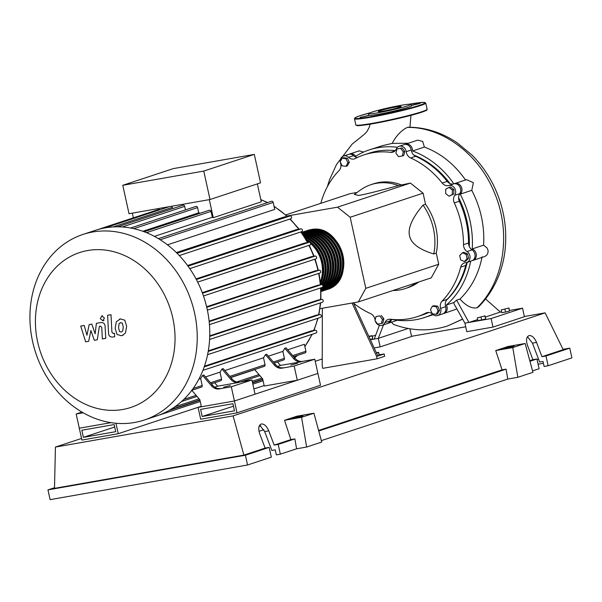 <?xml version="1.0" encoding="UTF-8"?>
<svg xmlns="http://www.w3.org/2000/svg" width="602" height="602" viewBox="0 0 602 602"><rect width="100%" height="100%" fill="white"/><g stroke="black" fill="none" stroke-linecap="round" stroke-linejoin="round"><path stroke-width="0.9" d="M202.182 416.494L200.617 409.39L232.936 403.716L234.494 410.827L202.182 416.494L233.471 406.162M200.684 419.218L198.081 407.373L234.426 400.992L237.03 412.844L200.684 419.218M264.143 385.566L253.893 388.945M201.279 406.32L198.081 407.373M237.03 412.844L320.512 385.28L317.901 373.436L234.426 400.992L201.384 406.794L199.826 399.683L191.812 390.322M469.282 246.504A84.679 71.021 -108.3 0 0 467.062 221.393A84.679 71.021 -108.3 0 0 458.566 197.554M449.927 183.542A84.679 71.021 -108.3 0 0 413.8 155.053M395.318 150.56A84.679 71.021 -108.3 0 0 391.767 150.319M376.355 352.719L378.613 352.328L376.551 353.148M378.462 352.667L379.215 355.075L378.613 352.328M379.064 355.413L377.747 355.752M352.05 303.039L376.611 356.429L384.151 353.938L379.162 354.811M376.611 356.429L377.13 358.792L384.67 356.301L384.151 353.938M377.13 358.792L322.732 368.341L322.213 365.971L322.348 308.254M377.868 356.008L353.389 302.806M410.406 183.091L423.086 193.174L425.531 204.289L423.018 205.116C412.235 217.932 407.735 228.15 409.526 235.766C411.098 243.456 419.18 249.521 433.756 253.961L436.269 253.133L438.715 264.248L431.243 277.861L358.325 301.941L365.798 288.328L350.168 217.247L337.489 207.171L410.406 183.091L398.441 185.582A54.699 45.88 -108.3 0 0 370.945 184.671A54.699 45.88 -108.3 0 0 360.335 190.104L354.345 194.431L358.815 195.454C365.218 194.348 378.425 191.06 398.441 185.582M350.168 217.247L423.086 193.174M365.798 288.328L438.715 264.248M319.978 308.668L358.325 301.941M285.777 214.899L349.973 193.701L357.076 192.452M337.489 207.171L287.041 216.02M418.804 281.969A54.699 45.88 71.7 0 1 407.757 287.726L405.244 288.554A54.699 45.88 -108.3 0 0 416.291 282.805M392.925 290.518L393.482 290.51A54.699 45.88 -108.3 0 0 405.244 288.554M370.945 184.671L373.458 183.836A54.699 45.88 71.7 0 1 400.955 184.754M433.756 253.961A54.699 45.88 -108.3 0 0 423.018 205.116M425.531 204.289A54.699 45.88 71.7 0 1 436.269 253.133M452.373 190.059L452.343 194.461L448.994 196.222L445.683 193.588L445.713 189.194L449.062 187.433L452.373 190.059L453.833 189.577L453.803 193.979L452.343 194.461M453.803 193.979L448.994 196.222M453.833 189.577L450.522 186.951L449.062 187.433M400.616 148.408L403.31 151.87L402.279 155.986L398.562 156.64L395.868 153.171L396.891 149.055L402.076 147.926L404.77 151.388L403.31 151.87M404.77 151.388L403.739 155.504L402.279 155.986M402.076 147.926L396.891 149.055M342.139 158.213L345.984 158.717L347.873 162.773L345.924 166.333L342.079 165.828L340.19 161.772L342.139 158.213L343.599 157.732L347.444 158.236L345.984 158.717M347.444 158.236L349.333 162.292L347.873 162.773M349.333 162.292L347.384 165.851L345.924 166.333M377.68 324.124L374.986 320.655L376.017 316.539L379.742 315.884L382.436 319.353L381.405 323.47L377.68 324.124M379.742 315.884L376.017 316.539M381.194 315.41L383.888 318.872L382.436 319.353M383.888 318.872L382.864 322.988L381.405 323.47M436.164 314.312L432.319 313.815L430.422 309.752L432.371 306.2L436.217 306.696L438.113 310.76L436.164 314.312L437.616 313.83L439.573 310.278L438.113 310.76M436.217 306.696L437.677 306.215L433.831 305.718L432.371 306.2M437.677 306.215L439.573 310.278M467.099 258.785L464.36 261.539L460.65 259.913L459.687 255.541L462.434 252.787L466.136 254.405L467.099 258.785L468.559 258.303L465.813 261.057L464.36 261.539M466.136 254.405L467.596 253.924L463.894 252.306L462.434 252.787M467.596 253.924L468.559 258.303M446.451 300.225A84.679 71.021 -108.3 0 0 467.084 262.841M375.099 320.226A6.08 5.094 71.7 0 1 375.038 319.865A7.292 6.118 -108.3 0 0 370.591 313.612A85.168 71.427 71.7 0 1 353.57 303.197M340.296 161.569A6.08 5.094 71.7 0 1 343.584 156.016A6.08 5.094 71.7 0 1 348.528 157.318A7.292 6.118 -108.3 0 0 354.458 158.883A7.292 6.118 -108.3 0 0 355.203 158.567A85.168 71.427 71.7 0 1 363.909 154.91A85.168 71.427 71.7 0 1 390.69 152.336A7.292 6.118 -108.3 0 0 392.986 152.118A7.292 6.118 -108.3 0 0 396.342 148.927A6.08 5.094 71.7 0 1 399.141 146.271A6.08 5.094 71.7 0 1 406.177 151.696A7.292 6.118 -108.3 0 0 410.624 157.95A85.168 71.427 71.7 0 1 442.214 183.061A7.292 6.118 -108.3 0 0 448.731 185.529A6.08 5.094 71.7 0 1 454.645 188.26A6.08 5.094 71.7 0 1 454.713 195.326A7.292 6.118 -108.3 0 0 454.322 202.927A85.168 71.427 71.7 0 1 463.502 244.66A7.292 6.118 -108.3 0 0 467.077 251.561A6.08 5.094 71.7 0 1 470.049 257.505A6.08 5.094 71.7 0 1 466.761 262.449A6.08 5.094 71.7 0 1 465.692 262.66A7.292 6.118 -108.3 0 0 464.413 262.908A7.292 6.118 -108.3 0 0 460.703 267.145A85.168 71.427 71.7 0 1 442.094 301.068A7.292 6.118 -108.3 0 0 440.626 308.359A6.08 5.094 71.7 0 1 437.631 315.546A6.08 5.094 71.7 0 1 432.687 314.244A7.292 6.118 -108.3 0 0 426.758 312.686A7.292 6.118 -108.3 0 0 426.013 312.995A85.168 71.427 71.7 0 1 417.306 316.652A85.168 71.427 71.7 0 1 390.525 319.226A7.292 6.118 -108.3 0 0 388.23 319.444A7.292 6.118 -108.3 0 0 384.874 322.634A6.08 5.094 71.7 0 1 382.074 325.298A6.08 5.094 71.7 0 1 375.317 321.077M428.797 312.438A85.168 71.427 71.7 0 1 422.341 314.996L417.306 316.652M384.874 322.634L389.9 320.979A7.292 6.118 71.7 0 1 390.984 319.278M454.322 202.927L459.356 201.264A7.292 6.118 71.7 0 1 459.74 193.671L454.713 195.326M459.356 201.264A85.168 71.427 71.7 0 1 468.529 243.005L463.502 244.66M467.077 251.561L472.103 249.905A7.292 6.118 71.7 0 1 468.529 243.005M410.624 157.95L415.658 156.287A7.292 6.118 71.7 0 1 411.211 150.033L406.177 151.696M415.658 156.287A85.168 71.427 71.7 0 1 447.241 181.398L442.214 183.061M448.731 185.529L453.765 183.866A7.292 6.118 71.7 0 1 447.241 181.398M357.453 157.468A7.292 6.118 71.7 0 1 353.555 155.662L348.528 157.318M363.909 154.91L368.936 153.254A85.168 71.427 71.7 0 1 395.258 150.62M320.806 203.333A85.168 71.427 71.7 0 1 339.122 170.501A7.292 6.118 -108.3 0 0 340.589 163.21A6.08 5.094 71.7 0 1 340.356 162.134M460.703 267.145L465.73 265.49A7.292 6.118 71.7 0 1 467.889 262.081M465.73 265.49A85.168 71.427 71.7 0 1 447.12 299.405L442.094 301.068M440.626 308.359L445.653 306.696A7.292 6.118 71.7 0 1 447.12 299.405M343.584 156.016L348.611 154.36A6.08 5.094 71.7 0 1 353.555 155.662M399.141 146.271L404.168 144.608A6.08 5.094 71.7 0 1 411.211 150.033M453.765 183.866A6.08 5.094 71.7 0 1 459.672 186.597A6.08 5.094 71.7 0 1 459.74 193.671M472.103 249.905A6.08 5.094 71.7 0 1 475.083 255.842A6.08 5.094 71.7 0 1 471.787 260.794L466.761 262.449M445.653 306.696A6.08 5.094 71.7 0 1 442.658 313.883L437.631 315.546M389.9 320.979A6.08 5.094 71.7 0 1 387.101 323.635L382.074 325.298M306.802 230.686A31.116 26.097 71.7 0 1 307.434 230.476A31.116 26.097 71.7 0 1 310.519 229.693A31.116 26.097 71.7 0 1 342.523 253.66A31.116 26.097 71.7 0 1 326.946 289.577A31.116 26.097 71.7 0 1 326.314 289.773M320.354 281.894A31.116 26.097 -108.3 0 0 310.677 243.569M196.026 278.922L304.695 243.042L309.142 242.26A31.116 26.097 -108.3 0 0 306.711 240.567M305.703 238.859A31.116 26.097 71.7 0 1 320.565 283.866M321.19 284.663A31.116 26.097 -108.3 0 0 304.86 237.474M304.145 236.338A31.116 26.097 71.7 0 1 322.16 284.746M322.77 285.371A31.116 26.097 -108.3 0 0 303.543 235.405M303.039 234.645A31.116 26.097 71.7 0 1 326.292 255.15A31.116 26.097 71.7 0 1 322.958 286.484M322.213 287.417A31.116 26.097 71.7 0 1 320.934 288.84M320.964 289.592A31.116 26.097 -108.3 0 0 328.143 256.407A31.116 26.097 -108.3 0 0 302.618 234.02M302.279 233.516A31.116 26.097 71.7 0 1 329.399 255.993A31.116 26.097 71.7 0 1 320.994 290.202M321.009 290.676A31.116 26.097 -108.3 0 0 330.656 255.579A31.116 26.097 -108.3 0 0 302.001 233.124M301.798 232.823A31.116 26.097 71.7 0 1 331.913 255.158A31.116 26.097 71.7 0 1 321.017 291.037M321.024 291.293A31.116 26.097 -108.3 0 0 333.184 254.789A31.116 26.097 -108.3 0 0 301.722 232.605A31.116 26.097 -108.3 0 0 301.647 232.613M301.557 232.485A31.116 26.097 71.7 0 1 302.979 232.184A31.116 26.097 71.7 0 1 334.689 255.15A31.116 26.097 71.7 0 1 321.032 291.451M321.032 291.526A31.116 26.097 -108.3 0 0 336.172 255.504A31.116 26.097 -108.3 0 0 304.236 231.77A31.116 26.097 -108.3 0 0 301.519 232.425M301.775 232.349A31.116 26.097 71.7 0 1 302.4 232.131A31.116 26.097 71.7 0 1 305.492 231.356A31.116 26.097 71.7 0 1 337.489 255.316A31.116 26.097 71.7 0 1 321.912 291.233A31.116 26.097 71.7 0 1 321.28 291.428M321.912 291.233L323.169 290.819A31.116 26.097 -108.3 0 0 338.745 254.902A31.116 26.097 -108.3 0 0 306.749 230.942A31.116 26.097 -108.3 0 0 303.656 231.717L302.4 232.131M304.288 231.522A31.116 26.097 71.7 0 1 304.913 231.303A31.116 26.097 71.7 0 1 308.006 230.528A31.116 26.097 71.7 0 1 340.01 254.488A31.116 26.097 71.7 0 1 324.433 290.405A31.116 26.097 71.7 0 1 323.801 290.6M324.433 290.405L325.69 289.991A31.116 26.097 -108.3 0 0 341.266 254.074A31.116 26.097 -108.3 0 0 309.262 230.114A31.116 26.097 -108.3 0 0 306.177 230.89L304.913 231.303M306.584 240.348A30.145 25.284 71.7 0 1 309.481 242.252M310.527 243.073A30.145 25.284 71.7 0 1 320.384 282.142M306.426 238.174A30.145 25.284 71.7 0 1 321.551 283.986M308.939 237.346A30.145 25.284 71.7 0 1 324.064 283.158M311.452 236.511A30.145 25.284 71.7 0 1 326.577 282.323M313.966 235.683A30.145 25.284 71.7 0 1 329.091 281.495M316.486 234.855A30.145 25.284 71.7 0 1 331.612 280.667M319 234.02A30.145 25.284 71.7 0 1 334.125 279.832M321.513 233.192A30.145 25.284 71.7 0 1 336.638 279.004M324.026 232.364A30.145 25.284 71.7 0 1 339.152 278.177M223.651 387.214L230.37 385.483L223.651 387.214M290.781 365.053L297.501 363.322L290.781 365.053M122.703 409.495A81.563 68.41 -108.3 0 0 172.819 318.142A81.563 68.41 -108.3 0 0 87.749 250.515A81.563 68.41 -108.3 0 0 37.633 341.868A81.563 68.41 -108.3 0 0 122.703 409.495M134.524 422.491A97.735 81.97 -108.3 0 0 144.224 420.053A97.735 81.97 -108.3 0 0 193.144 307.253A97.735 81.97 -108.3 0 0 92.64 232.003A97.735 81.97 -108.3 0 0 82.941 234.441A97.735 81.97 -108.3 0 0 34.021 347.241A97.735 81.97 -108.3 0 0 134.524 422.491M144.224 420.053L156.768 415.914A97.735 81.97 -108.3 0 0 159.154 415.071A97.735 81.97 -108.3 0 0 170.735 409.495A97.735 81.97 -108.3 0 0 181.751 401.338A97.735 81.97 -108.3 0 0 192.061 389.983A97.735 81.97 -108.3 0 0 203.115 369.846A97.735 81.97 -108.3 0 0 207.735 353.968A97.735 81.97 -108.3 0 0 209.647 338.572A97.735 81.97 -108.3 0 0 209.361 323.56A97.735 81.97 -108.3 0 0 207.111 308.894A97.735 81.97 -108.3 0 0 202.979 294.551A97.735 81.97 -108.3 0 0 196.892 280.562A97.735 81.97 -108.3 0 0 188.607 266.949A97.735 81.97 -108.3 0 0 177.605 253.818A97.735 81.97 -108.3 0 0 158.845 238.911A97.735 81.97 -108.3 0 0 144.495 231.883A97.735 81.97 -108.3 0 0 130.845 228.06A97.735 81.97 -108.3 0 0 117.759 226.803A97.735 81.97 -108.3 0 0 105.184 227.865A97.735 81.97 -108.3 0 0 95.485 230.295L82.941 234.441M257.347 183.888L261.291 201.828L213.266 217.683A91.654 76.875 -108.3 0 0 212.318 217.269L154.413 236.383M160.2 239.746L273.188 202.438L274.715 209.413L167.461 244.826M176.348 252.569L284.212 216.961L290.141 215.922A1.46 1.227 71.7 0 1 290.766 218.759L179.291 255.572L290.909 218.729M187.568 265.527L295.973 229.731L300.977 228.858A1.46 1.227 71.7 0 1 301.602 231.695L189.765 268.62M202.287 292.677L311.061 256.761L315.139 256.046A1.46 1.227 71.7 0 1 315.764 258.89L203.476 295.966L315.907 258.852M206.621 306.749L315.373 270.84L319.21 270.17A1.46 1.227 -108.3 0 1 319.835 273.015L207.381 310.143L319.986 272.977M209.12 321.129L317.736 285.265L321.423 284.618A1.46 1.227 -108.3 0 1 322.047 287.463L209.443 324.636M209.744 335.811L318.074 300.044L321.701 299.405A1.46 1.227 -108.3 0 1 322.326 302.249L209.594 339.468M208.322 350.823L316.14 315.222L319.828 314.575A1.46 1.227 -108.3 0 1 320.452 317.42L207.592 354.683L320.595 317.382M204.439 366.197L311.354 330.897L315.267 330.212A1.46 1.227 -108.3 0 1 315.892 333.056L202.912 370.358M198.893 379.117L200.654 378.538A91.654 76.875 -108.3 0 0 202.573 375.415L203.83 375.001L212.709 385.37L211.452 385.784A9.722 8.157 -108.3 0 0 219.151 388.907L220.415 388.493A9.722 8.157 71.7 0 1 212.709 385.37M205.493 376.935L220.016 372.141A91.654 76.875 -108.3 0 0 221.935 369.018L223.191 368.605L232.063 378.974L230.807 379.395A9.722 8.157 -108.3 0 0 238.512 382.518L217.623 386.183L214.673 382.737M224.855 370.546L263.518 357.784A91.654 76.875 -108.3 0 0 265.437 354.661L266.694 354.247L275.565 364.616L274.309 365.03A9.722 8.157 -108.3 0 0 282.014 368.153L283.271 367.739A9.722 8.157 71.7 0 1 275.565 364.616M268.357 356.181L282.872 351.387A91.654 76.875 -108.3 0 0 284.799 348.265L286.055 347.851L294.927 358.22L293.671 358.642A9.722 8.157 -108.3 0 0 301.376 361.764L280.479 365.429L277.53 361.983M287.711 349.792L304.371 344.291L305.906 351.259A1.46 1.227 71.7 0 1 305.154 352.862L293.603 356.677M230.852 377.552L254.751 369.666M293.708 356.798L294.453 356.557L294.784 358.055M203.762 171.081L122.778 185.296L129.024 213.725L210.015 199.51L260.553 182.827L254.307 154.398L203.762 171.081L210.015 199.51M122.778 185.296L173.316 168.605L254.307 154.398M133.373 217.841L132.342 213.146M159.914 209.782A1.46 1.227 -108.3 0 0 158.725 209.466L97.885 229.558M172.571 208.653L172.3 207.412A1.46 1.227 -108.3 0 0 171.419 206.283M185.461 209.88L184.686 206.373A1.46 1.227 -108.3 0 0 183.023 205.199L117.586 226.803M200.278 213.206A91.654 76.875 -108.3 0 0 198.728 212.837L197.576 207.607A1.46 1.227 -108.3 0 0 195.913 206.433L130.566 228.007M212.318 217.269L211.024 211.377A1.46 1.227 -108.3 0 0 209.361 210.203L144.119 231.747M213.266 217.683L209.3 199.638M198.728 212.837L142.855 231.288M211.452 385.784L202.573 375.415M238.512 382.518L239.769 382.104A9.722 8.157 71.7 0 1 232.063 378.974M239.769 382.104L251.922 379.975L231.303 386.777L219.151 388.907M214.688 387.154L217.623 386.183M274.309 365.03L265.437 354.661M230.807 379.395L221.935 369.018M211.385 383.82L220.799 380.712A1.46 1.227 -108.3 0 0 221.551 379.117L220.016 372.141M274.241 363.066L283.655 359.958A1.46 1.227 -108.3 0 0 284.407 358.363L282.872 351.387M191.534 390.374L201.437 387.101A1.46 1.227 -108.3 0 0 202.189 385.506L200.654 378.538M230.739 377.431L264.293 366.347A1.46 1.227 -108.3 0 0 265.046 364.752L263.518 357.784M301.376 361.764L302.633 361.35A9.722 8.157 71.7 0 1 294.927 358.22M302.633 361.35L314.778 359.221L294.16 366.024L282.014 368.153M277.552 366.4L280.479 365.429M293.671 358.642L284.799 348.265M83.144 412.784L76.176 414.003L81.955 412.092M201.271 406.275L118.248 433.688L81.902 440.07L79.298 428.218L110.994 422.657L79.298 428.218L76.176 414.003M314.778 359.221L317.901 373.436L297.283 380.238L264.248 386.04L262.683 378.929L254.646 369.538M196.335 279.501L309.142 242.26A1.46 1.227 71.7 0 1 309.767 245.104L197.674 282.112L309.91 245.067M273.188 202.438A1.46 1.227 -108.3 0 0 271.517 201.271L158.371 238.625M297.283 380.238L294.16 366.024M251.922 379.975L255.045 394.19L234.426 400.992L231.303 386.777M120.641 322.612L119.113 323.613L118.541 327.729L119.542 331.604L121.145 332.056L122.695 331.047L123.267 326.901L122.274 323.056L120.28 322.702M116.352 321.679L115.155 328.323L117.029 334.464L121.341 335.75L122.229 335.525L125.457 332.989L126.661 326.307L124.78 320.196L120.445 318.917L116.352 321.679M107.6 315.275L108.541 333.056C108.616 335.803 110.023 337.143 112.762 337.067L114.689 336.729L114.508 333.252L113.199 333.485L111.919 332.206L110.994 314.68L107.6 315.275M102.897 320.768L104.417 317.991L101.828 315.93L100.301 318.714L102.897 320.768L103.988 320.43M101.828 315.93L102.43 315.711M88.629 341.304L90.925 330.475L94.318 340.303L97.283 339.784L99.39 326.307L100.451 326.118L101.73 327.39L102.363 338.903L105.756 338.309L105.102 326.525C105.026 323.771 103.612 322.439 100.873 322.529L96.38 323.334L95.161 333.809L91.828 324.132L89.179 324.598L86.951 335.254L84.22 325.464L80.721 326.081L85.665 341.823L88.629 341.304M115.712 431.672L114.147 424.568L81.834 430.234L83.4 437.345L115.712 431.672M114.689 427.014L83.4 437.345M118.248 433.688L115.953 423.266M372.081 336.014L372.683 338.76L372.232 335.675L369.026 336.789M372.683 338.76L370.222 339.393M368.785 336.277L372.232 335.675M501.195 309.97L508.938 307.983L501.195 309.97L501.797 312.716L505.522 312.062L504.92 309.315M508.788 308.322L509.54 310.737L508.938 307.983M509.39 311.068L505.522 312.062M477.311 317.856L485.054 315.869L477.311 317.856L477.913 320.603L481.638 319.948L481.028 317.201M484.903 316.208L485.656 318.624L485.054 315.869M485.505 318.955L481.638 319.948M391.533 319.338A6.08 5.094 71.7 0 1 388.358 323.221A6.08 5.094 71.7 0 1 387.718 323.379M432.642 314.199A88.253 74.016 71.7 0 1 424.56 317.51A88.253 74.016 71.7 0 1 391.729 319.361M456.715 309.022L443.915 313.469A6.08 5.094 71.7 0 1 443.275 313.627M453.878 302.528L454.096 304.018L464.917 323.154L468.95 322.446L456.617 300.157L453.878 302.528L446.383 305.003A6.08 5.094 71.7 0 1 443.915 313.469M349.258 154.202A6.08 5.094 71.7 0 1 349.867 153.946A6.08 5.094 71.7 0 1 355.692 156.264A88.253 74.016 71.7 0 1 369.222 149.906L382.247 145.714L392.173 143.396L408.344 143.231M369.222 149.906A88.253 74.016 71.7 0 1 397.455 147.294M404.815 144.45A6.08 5.094 71.7 0 1 405.424 144.194A6.08 5.094 71.7 0 1 412.521 150.982L424.38 147.069C440.769 153.232 454.502 164.233 465.587 180.081M412.521 150.982A88.253 74.016 71.7 0 1 453.893 183.828M482.104 256.776C478.695 273.895 471.313 287.989 459.966 299.059L456.617 300.157M470.674 261.163A88.253 74.016 71.7 0 1 446.383 305.003M454.254 183.753A6.08 5.094 71.7 0 1 454.871 183.497A6.08 5.094 71.7 0 1 461.215 186.703A6.08 5.094 71.7 0 1 460.199 194.16L471.78 190.337C480.787 207.728 484.723 226.006 483.594 245.165L472.239 248.919A6.08 5.094 71.7 0 1 476.325 254.751A6.08 5.094 71.7 0 1 473.044 260.373A6.08 5.094 71.7 0 1 472.397 260.538M460.199 194.16A88.253 74.016 71.7 0 1 472.239 248.919M454.871 183.497L466.52 179.652L473.383 182.707L471.78 190.337M405.424 144.194L417.75 140.123L422.732 141.478L424.38 147.069M349.867 153.946L359.281 150.839L363.563 152.088M483.594 245.165L487.168 248.084L488.154 250.703L487.763 253.585L486.521 255.361L484.663 256.535L473.044 260.373M408.427 127.203L407.358 127.398C401.406 130.273 396.342 135.608 392.173 143.396M459.966 299.059C466.023 305.801 471.682 308.721 476.942 307.833L478.545 306.877C495.77 289.547 503.889 266.912 505.379 246.579C506.997 225.238 503.016 204.74 493.429 185.085C487.771 173.685 480.554 163.616 471.78 154.88L457.279 142.885C442.018 132.568 425.719 127.338 408.397 127.203M485.566 298.983L500.375 312.069L485.31 317.043M477.687 319.564L468.95 322.446L491.112 318.556L522.536 308.179L509.488 310.474M383.512 324.824L378.289 338.362L370.38 339.746M408.201 328.481L378.289 338.362L380.163 346.887L374.151 347.941M391.481 322.19L393.588 324.448C411.851 331.108 429.881 331.604 447.685 325.923L462.479 319.128M379.403 325.321L374.256 339.069M500.375 312.069L501.609 311.851M522.536 308.179L524.41 316.712L492.985 327.089L466.791 331.687L464.917 323.154M492.985 327.089L491.112 318.556M372.36 336.262L375.686 335.171M380.163 346.887L411.595 336.51L409.894 328.775M411.58 105.47L419.978 103.469L411.362 105.23M393.52 111.709L400.42 109.925L395.792 110.633A22.236 1.475 167.6 0 1 394.032 111.046L391.398 111.912L393.52 111.709M368.672 115.388L360.056 117.413L369.079 115.426A22.236 1.475 167.6 0 1 368.672 115.388A22.236 1.475 167.6 0 1 368.304 115.155L368.815 113.552A21.394 1.415 167.6 0 1 379.787 109.91A21.394 1.415 167.6 0 1 400.766 105.365A21.394 1.415 167.6 0 1 410.572 104.372A21.394 1.415 167.6 0 1 400.322 107.946A21.394 1.415 167.6 0 1 378.643 112.672A21.394 1.415 167.6 0 1 368.815 113.552M394.032 111.046A22.236 1.475 167.6 0 1 378.523 114.237A22.236 1.475 167.6 0 1 369.079 115.426M383.632 111.024A11.739 0.775 -12.4 0 0 395.341 108.48A11.739 0.775 -12.4 0 0 401.173 106.494A11.739 0.775 -12.4 0 0 395.777 107.013A11.739 0.775 -12.4 0 0 384.068 109.556A11.739 0.775 -12.4 0 0 378.237 111.536A11.739 0.775 -12.4 0 0 383.632 111.024M410.572 104.372L411.708 105.613A22.236 1.475 167.6 0 1 395.792 110.633M505.402 348.37A5.832 0.384 167.6 0 1 502.723 348.633A5.832 0.384 167.6 0 1 505.62 347.647A5.832 0.384 167.6 0 1 511.437 346.383A5.832 0.384 167.6 0 1 514.116 346.127A5.832 0.384 167.6 0 1 511.218 347.106A5.832 0.384 167.6 0 1 505.402 348.37M294.19 418.104A5.832 0.384 167.6 0 1 291.511 418.367A5.832 0.384 167.6 0 1 294.408 417.382A5.832 0.384 167.6 0 1 300.225 416.117A5.832 0.384 167.6 0 1 302.911 415.862A5.832 0.384 167.6 0 1 300.014 416.84A5.832 0.384 167.6 0 1 294.19 418.104M269.162 447.384L245.398 455.232L247.542 464.992L271.306 457.144L269.162 447.384L265.128 448.091L259.718 433.839C258.017 428.391 258.597 425.087 261.456 423.943C264.308 423.891 266.746 426.186 268.763 430.844L274.181 445.104L278.207 444.396L280.359 454.156L276.326 454.864L275.219 449.844L271.841 450.439L264.677 431.566L259.68 425.117M259.056 426.412L260.779 425.847M247.542 464.992L50.109 499.645L47.964 489.877L54.519 487.718M532.559 370.892L539.083 368.733L536.939 358.973L532.913 359.68L527.495 345.42C525.794 339.972 526.374 336.676 529.233 335.532C532.085 335.472 534.523 337.775 536.548 342.433L541.966 356.693L545.991 355.985L548.136 365.745L544.11 366.452L543.004 361.426L539.625 362.02L532.454 343.155L527.457 336.706M517.855 377.303L512.776 347.565L525.147 343.486L532.943 372.322L517.855 377.303L507.779 379.072L321.348 440.626M306.644 447.038L301.572 417.299L313.935 413.22L321.731 442.056L306.644 447.038L296.575 448.806L280.359 454.156M263.834 429.7L258.98 431.303M296.575 448.806L294.882 438.896L278.207 444.396M294.882 438.896L290.849 439.603L274.181 445.104M245.398 455.232L47.964 489.877M265.128 448.091L243.885 455.104L54.504 488.342L55.429 447.068L81.548 438.444M536.939 358.973L529.956 361.275M563.036 349.318L569.755 348.137L571.9 357.897L548.136 365.745M569.755 348.137L545.991 355.985M532.913 359.68L529.805 360.703M524.372 316.509L545.119 312.867L563.209 349.679L541.966 356.693M543.41 363.284L538.098 364.225M538.572 359.251L537.059 359.514M301.572 417.299L284.535 420.294L296.906 416.208L313.935 413.22M290.849 439.603L284.535 420.294M512.776 347.565L495.747 350.56L508.118 346.474L525.147 343.486M507.779 379.072L506.086 369.161L502.06 369.869L495.747 350.56M506.086 369.161L318.744 431.009M315.23 361.283L322.228 358.973M502.06 369.869L318.593 430.438M243.885 455.104L233.094 415.884L55.429 447.068M411.55 336.307L465.722 326.796M545.119 312.867L233.094 415.884M426.013 312.995L427.548 312.491M394.957 150.929L390.69 152.336M294.739 357.844A91.654 76.875 -108.3 0 0 297.207 355.481M304.845 346.451A91.654 76.875 -108.3 0 0 311.964 334.366M313.695 330.49A91.654 76.875 -108.3 0 0 317.743 318.323M318.571 314.793A91.654 76.875 -108.3 0 0 320.339 302.919M320.565 299.608A91.654 76.875 -108.3 0 0 320.52 287.974M320.287 284.821A91.654 76.875 -108.3 0 0 318.631 273.421M317.976 270.388A91.654 76.875 -108.3 0 0 314.771 259.229M313.71 256.294A91.654 76.875 -108.3 0 0 308.901 245.398M307.404 242.568A91.654 76.875 -108.3 0 0 300.767 231.988M298.75 229.249A91.654 76.875 -108.3 0 0 289.833 219.083M287.086 216.457A91.654 76.875 -108.3 0 0 274.076 206.501M267.296 202.663A91.654 76.875 -108.3 0 0 260.832 199.744M133.794 228.662L197.576 207.607M122.296 226.977L184.686 206.373M113.191 226.931L172.3 207.412M273.338 362.013L284.407 358.363M193.144 388.493L202.189 385.506M229.844 376.378L265.046 364.752M210.482 382.767L221.551 379.117M292.7 355.624L305.906 351.259M202.498 293.234L315.139 256.046M177.048 253.261L290.141 215.922M188.027 266.144L300.977 228.858M206.749 307.298L319.21 270.17M169.132 410.429L199.947 400.255M252.562 382.887L262.811 379.501M174.873 406.809L199.081 398.817M252.208 381.277L261.938 378.064M183.828 399.397L196.109 395.341M236.654 381.954L258.965 374.587M209.18 321.679L321.423 284.618M204.206 366.881L315.267 330.212M209.729 336.375L321.701 299.405M208.217 351.425L319.828 314.575M146.512 232.681L211.024 211.377M407.358 127.398C442.801 126.879 479.561 154.601 494.852 193.746C511.467 233.448 503.994 281.864 476.95 307.833M372.954 123.696C359.68 125.953 357.272 125.72 356.723 125.54L355.857 124.9A36.466 2.416 -12.4 0 0 372.615 123.297A36.466 2.416 -12.4 0 0 408.984 115.396A36.466 2.416 -12.4 0 0 427.096 109.24C425.727 110.015 430.528 109.195 420.437 112.627C410.376 115.885 388.117 121.07 372.954 123.696A35.985 2.385 167.6 0 1 356.444 125.186M426.683 109.745A35.985 2.385 167.6 0 1 409.383 115.757A35.985 2.385 167.6 0 1 372.977 123.688M427.096 109.24L425.742 103.085A36.466 2.416 167.6 0 1 407.629 109.233A36.466 2.416 167.6 0 1 371.261 117.142A36.466 2.416 167.6 0 1 354.503 118.745L355.647 117.428L359.025 116.066L370.253 112.747M370.238 112.747A35.985 2.385 -12.4 0 0 371.411 116.585A35.985 2.385 -12.4 0 0 419.737 105.237A35.985 2.385 -12.4 0 0 408.939 104.244M264.677 431.566L268.763 430.844M532.454 343.155L536.548 342.433M326.946 289.577C357.821 281.36 341.62 222.304 310.557 229.686L307.434 230.476M319 273.3L320.648 284.754M320.881 287.861L320.904 299.548M320.67 302.806L318.872 314.741M318.044 318.225L313.951 330.445M312.227 334.276L304.883 346.617M297.365 355.428L294.754 357.912M105.109 227.872L169.448 206.629M301.745 231.665L189.773 268.635M263.089 380.757L252.84 384.144M200.225 401.511L159.139 415.079M262.728 379.147L252.479 382.533M199.872 399.901L170.637 409.556M259.868 375.64L240.883 381.909M197.005 396.394L181.586 401.489M209.451 324.651L322.19 287.425M202.904 370.373L316.042 333.019M209.594 339.483L322.476 302.212M318.36 270.321L315.147 259.108M314.101 256.226L309.262 245.277M307.795 242.493L301.12 231.868M299.134 229.181L290.156 218.977M287.447 216.389L274.015 206.2M267.551 202.581L260.794 199.563M120.408 318.857L119.557 319.135M123.079 335.246L122.229 335.525M397.38 320.241L388.358 323.221M433.184 314.665L424.56 317.51M409.962 127.218L410.963 115.343M370.14 124.178L369.101 127.556L366.979 131.552L364.534 134.148L352.17 144.081L336.541 164.421L329.527 179.772L327.315 186.755M462.532 319.218L447.685 325.923M425.742 103.085L423.447 102.355L408.645 104.289M355.857 124.9L354.503 118.745"/></g></svg>

